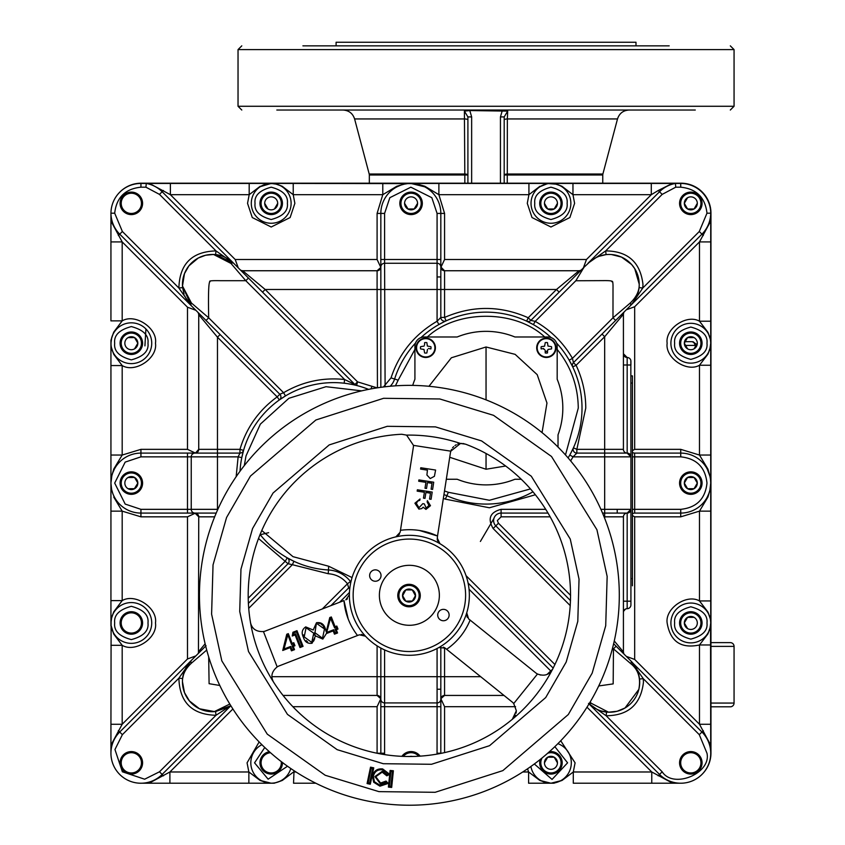 <?xml version="1.0" encoding="UTF-8"?>
<svg xmlns="http://www.w3.org/2000/svg" width="845" height="845" viewBox="0 0 845 845"><rect width="100%" height="100%" fill="white"/><g stroke="black" fill="none" stroke-linecap="round" stroke-linejoin="round"><path stroke-width="1.27" d="M684.513 341.665L691.358 341.665A3.75 3.56 90 0 1 694.917 345.415M710.962 642.633L730.312 642.633A3.75 3.75 0 0 1 734.062 646.383L710.962 646.383M710.962 703.061L734.062 703.061L734.062 646.383M734.062 703.061A3.75 3.75 0 0 1 730.312 706.811L710.962 706.811M329.001 45.852L336.099 45.852L336.099 42.25L635.989 42.25L635.989 45.852L643.098 45.852M302.911 45.852L669.187 45.852M587.993 110.03L643.098 110.03M695.277 110.03L276.822 110.03M329.001 110.03L384.095 110.03M464.834 183.196L464.834 174.989L467.908 174.989A3.75 0.972 180 0 0 464.813 174.028A3.75 0.676 -90 0 1 464.834 174.989L369.328 174.989L369.202 174.028L464.813 174.028L464.401 111.117L469.799 110.558L507.697 111.117L504.19 116.916L504.19 183.196M369.202 174.028L354.594 118.944L464.739 118.944A3.75 0.972 180 0 1 467.908 119.905M467.908 183.196L467.908 116.916L464.401 111.117M467.908 116.916L471.647 116.916L471.647 183.196M469.799 110.558L471.647 116.916M500.441 183.196L500.441 116.916L502.289 110.558M500.441 116.916L504.19 116.916M507.697 111.117L507.349 118.944A3.75 0.972 0 0 0 504.19 119.905M617.505 118.944L507.349 118.944L507.285 174.028A3.75 0.972 0 0 0 504.19 174.989L507.253 174.989A3.75 0.676 90 0 1 507.285 174.028L602.886 174.028L617.505 118.944C619.353 113.357 623.219 110.389 629.092 110.03M451.547 449.455L450.818 451.167L413.48 445.378L406.582 435.122L401.702 434.256L406.582 435.122L413.48 445.378A11.249 11.249 0 0 1 413.342 447.216L400.477 530.29C413.385 528.611 425.732 530.523 437.52 536.026L437.245 539.818M377.24 802.75A209.919 209.919 0 0 1 199.452 595.303A209.919 209.919 0 0 1 441.512 387.844A209.919 209.919 0 0 1 619.301 595.303A209.919 209.919 0 0 1 377.24 802.75M419.416 530.459L437.52 536.026L450.396 452.952A11.249 11.249 0 0 1 450.818 451.167L460.493 443.477L465.415 444.132A161.226 161.226 0 0 1 384.697 754.617A161.226 161.226 0 0 1 401.702 434.256M398.914 595.545A10.119 10.119 0 0 1 409.033 585.427A10.119 10.119 0 0 1 419.152 595.545A10.119 10.119 0 0 1 409.033 605.675A10.119 10.119 0 0 1 398.914 595.545M397.784 595.545A11.249 11.249 0 0 1 409.033 584.307A11.249 11.249 0 0 1 420.282 595.545A11.249 11.249 0 0 1 409.033 606.794A11.249 11.249 0 0 1 397.784 595.545M379.384 595.303A29.987 29.987 0 0 1 409.381 565.316A29.987 29.987 0 0 1 439.368 595.303A29.987 29.987 0 0 1 409.381 625.289A29.987 29.987 0 0 1 379.384 595.303M375.328 569.857A5.693 5.693 0 0 1 381.032 575.551A5.693 5.693 0 0 1 375.328 581.244A5.693 5.693 0 0 1 369.635 575.551A5.693 5.693 0 0 1 375.328 569.857M443.424 609.351A5.693 5.693 0 0 1 449.117 615.044A5.693 5.693 0 0 1 443.424 620.748A5.693 5.693 0 0 1 437.731 615.044A5.693 5.693 0 0 1 443.424 609.351M409.381 539.068A56.235 56.235 0 0 1 465.606 595.303A56.235 56.235 0 0 1 409.381 651.527A56.235 56.235 0 0 1 353.147 595.303A56.235 56.235 0 0 1 409.381 539.068M469.355 595.303A59.974 59.974 0 0 0 439.928 543.684A59.974 59.974 0 0 1 466.736 612.826L466.736 612.826A5.64 5.64 0 0 1 466.736 612.826L468.595 618.867L535.635 672.778A11.249 11.249 0 0 0 537.494 673.993C544.307 676.507 549.366 674.901 552.683 669.166L547.137 674.342M357.53 635.514C349.619 625.173 345.098 613.523 343.968 600.563L265.594 630.951A11.249 11.249 0 0 1 263.45 631.542L277.171 666.906C271.583 671.543 270.453 676.739 273.748 682.464C270.453 676.739 271.583 671.543 277.171 666.906A11.249 11.249 0 0 1 279.146 665.902L359.357 634.796L365.505 636.201A59.974 59.974 0 0 1 395.872 536.86L400.181 532.234L400.477 530.29M470.126 620.103C465.13 632.113 457.303 641.851 446.635 649.309L512.144 701.994A11.249 11.249 0 0 1 513.728 703.547L516.348 710.761L512.271 719.412M540.631 675.07L537.494 673.993L513.728 703.547L516.348 710.761L516.084 713.18M412.381 601.006L405.79 601.175L412.286 601.175A6.496 6.496 0 0 1 402.537 595.545A6.496 6.496 0 0 1 412.286 589.926A6.496 6.496 0 0 1 412.286 601.175L415.529 595.545L412.286 589.926L405.79 589.926L402.537 595.545L405.695 601.006M423.472 498.127L424.391 492.244L417.166 491.125L417.377 489.794L432.196 492.086L431.077 499.31L429.556 499.068L430.464 493.184L425.912 492.477L424.993 498.36L423.472 498.127L424.993 498.36L425.912 492.477L430.464 493.184L429.556 499.068L431.077 499.31L432.196 492.086M433.717 482.21L432.608 489.424L431.087 489.192L431.996 483.298L427.433 482.601L426.524 488.484L425.003 488.252L425.922 482.358L418.697 481.238L418.909 479.918L433.717 482.21M390.876 786.441L389.387 786.294L390.897 771.432L392.386 771.591L390.876 786.441L391.679 787.434L393.369 770.777L392.386 771.591M380.567 783.019L375.782 776.724L382.172 772.15L386.83 775.847L389.693 774.295L382.658 768.918C377.229 768.454 373.839 770.841 372.476 776.08L373.648 782.227L374.419 781.752L380.113 785.29L379.975 786.177L388.299 783.41L386.049 781.076L380.567 783.019L380.419 783.906L385.975 782.29L386.999 783.357L380.113 785.29L381.591 785.406M373.648 782.227L379.975 786.177M374.884 782.428L376.109 783.642M378.423 784.878L379.268 785.121M386.049 781.076L385.975 782.29M385.404 782.745L383.852 783.579M383.207 783.79L382.12 783.98M382.172 772.15L382.31 771.263L383.979 771.728M386.83 775.847L387.179 774.633L382.31 771.263L374.895 776.587L380.419 783.906M382.658 768.918L382.521 769.806L388.478 773.925L387.179 774.633M381.158 769.689L380.398 769.71M374.388 773.344L374.06 773.946M373.374 776.175L373.363 776.217C374.588 771.506 377.641 769.372 382.521 769.806M372.476 776.08L373.363 776.217L374.419 781.752M372.687 768.538L369.603 783.157L368.145 782.85L371.23 768.232L372.687 768.538M371.23 768.232L370.532 767.165L367.079 783.547L368.145 782.85M301.887 645.823L300.503 646.362L295.613 633.761L293.426 634.606L293.722 632.916L296.468 631.849L301.887 645.823L303.059 646.34L299.986 647.534L295.095 634.922L292.254 636.021L292.93 632.261L296.986 630.687L303.059 646.34M296.468 631.849L296.986 630.687M326.392 633.549L330.532 618.234L334.599 627.867L336.289 627.201L336.806 628.543L335.116 629.208L336.373 632.451L334.979 632.989L333.722 629.747L333.205 630.909L326.392 633.549L322.822 639.084L315.481 635.905L312.069 643.246C307.633 643.879 304.728 641.873 303.366 637.225L304.211 636.898L306.048 627.729L313.748 633.201L311.742 642.411L304.211 636.898L303.535 634.901M336.806 628.543L337.979 629.06L336.278 629.715L337.546 632.968L334.472 634.162L333.205 630.909M335.116 629.208L336.278 629.715M336.289 627.201L336.796 626.039L337.979 629.06M334.599 627.867L335.106 626.694L336.796 626.039M330.817 618.128L331.335 616.966L335.106 626.694M330.532 618.234L329.772 617.558L331.335 616.966M316.801 623.557L324.501 629.029L322.505 638.239L314.963 632.725L316.484 622.723C320.942 622.036 323.899 624.032 325.336 628.701L326.244 631.806L329.772 617.558M324.501 629.029L325.336 628.701M323.962 627.75L323.297 626.504M322.484 625.353L321.713 624.561M321.544 624.423L321.005 624.022M319.854 623.473L318.628 623.251M306.048 627.729L305.721 626.895L313.199 630.021L316.484 622.723M303.366 637.225C301.232 632.863 302.014 629.419 305.721 626.895M306.165 640.584L307.591 641.915M311.742 642.411L312.069 643.246M312.27 642.168L312.798 641.841M313.284 641.429L314.055 640.415M314.53 639.232L314.667 638.588M314.393 635.176L314.203 634.5M313.748 633.201L314.351 632.958L315.481 635.905M291.578 644.545L292.095 643.383L293.785 642.718L294.958 645.738L293.268 646.393L294.525 649.647L291.451 650.84L290.194 647.587L282.737 650.481L286.761 634.246L288.314 633.644L287.807 634.806L291.578 644.545L293.268 643.89L293.785 642.718M293.268 643.89L293.796 645.221L292.106 645.886L293.363 649.129L291.451 650.84M293.363 649.129L294.525 649.647M291.969 649.678L290.701 646.425L284.026 649.013L290.701 646.425L290.194 647.587M287.807 634.806L284.026 649.013L282.737 650.481M287.522 634.912L286.761 634.246M263.45 631.542C256.215 631.891 251.873 628.817 250.437 622.353C251.873 628.817 256.215 631.891 263.45 631.542M406.582 435.122A160.201 160.201 0 0 1 460.493 443.477L457.705 444.09M456.258 444.734L454.959 445.537M453.67 446.604L452.508 447.924M349.407 594.658A5.64 5.64 0 0 1 349.397 594.669L345.806 599.844L347.464 598.851M361.206 634.426L364.554 635.387M438.808 647.566A5.64 5.64 0 0 1 438.819 647.555L438.808 647.566A59.974 59.974 0 0 1 365.515 636.211L365.515 636.211A5.64 5.64 0 0 0 365.505 636.201M515.45 715.155L513.686 718.018M446.635 649.309L445.104 648.083L438.819 647.555A59.974 59.974 0 0 0 466.736 612.836M467.338 617.452L466.503 614.072M443.403 647.143L445.104 648.083M367.079 783.547L370.3 784.223L373.754 767.851L370.532 767.165M393.369 770.777L390.094 770.45L388.404 787.096L391.679 787.434M464.116 443.741L462.849 443.509M461.581 443.424L460.557 443.467M427.422 470.147L420.578 469.081L420.789 467.75L435.608 470.052L434.414 476.295L430.221 478.555L426.915 475.017L427.422 470.147L420.578 469.081L420.789 467.75L435.608 470.052L434.414 476.295L430.221 478.555L426.915 475.017L427.422 470.147M432.608 489.424L431.087 489.192L431.996 483.298L427.433 482.601L426.524 488.484L425.003 488.252L425.922 482.358L418.697 481.238L418.909 479.918M424.391 492.244L417.166 491.125L417.377 489.794M418.888 509.091L414.906 503.219L420.039 498.962L419.838 500.293L417.61 501.127L416.416 503.483L418.972 507.739L422.817 503.662L424.327 503.905L426.165 508.077L428.954 505.458L427.158 502.004L427.359 500.673L430.475 505.68L425.954 509.408L423.176 507.201L421.666 508.616L418.888 509.091L414.906 503.219L420.039 498.962L419.838 500.293L417.61 501.127L416.416 503.483L418.972 507.739L422.817 503.662L424.327 503.905L426.165 508.077L428.954 505.458L427.158 502.004L427.359 500.673M439.928 543.684L437.224 537.969M437.245 539.828L438.745 542.754M439.918 543.673A59.974 59.974 0 0 0 395.893 536.86M399.579 534.019L397.076 536.438M415.434 595.714L412.286 589.926L405.79 589.926L402.642 595.714M425.954 509.408L423.176 507.201L421.666 508.616M333.722 629.747L327.047 632.335M555.514 347.813A9.158 9.158 0 0 1 546.356 356.97A9.158 9.158 0 0 1 537.198 347.813A9.158 9.158 0 0 1 546.356 338.644A9.158 9.158 0 0 1 555.514 347.813M556.01 347.813A9.654 9.654 0 0 1 546.356 357.467A9.654 9.654 0 0 1 536.702 347.813A9.654 9.654 0 0 1 546.356 338.148A9.654 9.654 0 0 1 556.01 347.813A9.654 9.654 0 0 0 546.356 338.148A9.654 9.654 0 0 0 536.702 347.813M545.162 350.569L545.236 352.967L545.669 351.235A3.486 3.486 0 0 0 547.042 351.235L547.476 352.967A5.281 5.281 0 0 1 545.236 352.967M547.476 352.967L547.528 350.664L547.042 351.235M541.191 348.922L543.599 348.499L541.191 348.922A5.281 5.281 0 0 1 541.191 346.693L544.602 346.186L545.236 342.647A5.281 5.281 0 0 1 547.476 342.647L547.972 346.059L551.51 346.693A5.281 5.281 0 0 1 551.51 348.922L548.109 349.429L547.528 350.664M543.504 348.985L544.729 349.555M414.916 349.429L398.164 380.166L394.594 379.035A17.998 17.998 0 0 1 390.221 386.249A17.998 17.998 0 0 0 394.594 379.035A95.96 95.96 0 0 1 415.508 343.049M420.979 337.577A95.96 95.96 0 0 1 551.12 337.577M556.58 343.049A95.96 95.96 0 0 1 568.093 457.905A95.96 95.96 0 0 0 582.015 408.114M570.988 452.783L573.428 447.808L576.839 449.35L604.671 449.35L604.671 453.1L576.839 453.1L573.037 456.849L570.639 460.905M559.126 185.203L561.925 186.249L572.963 194.688L572.963 183.439L553.855 183.439L561.914 186.249M570.861 203.349A19.91 19.91 0 0 1 550.94 223.26A19.91 19.91 0 0 1 531.03 203.349A19.91 19.91 0 0 1 550.94 183.439A19.91 19.91 0 0 1 570.861 203.349A19.91 19.91 0 0 0 550.94 183.439A19.91 19.91 0 0 0 531.03 203.349M632.419 452.35A3.75 3.75 0 0 0 634.669 453.1L680.732 453.1A29.987 29.987 0 0 1 710.729 483.087L710.56 479.981M708.955 631.162L707.909 633.94L699.48 644.978C681.038 648.897 670.254 641.566 667.149 622.955C664.92 608.411 686.753 593.539 699.48 600.943L707.909 611.981L709.05 614.97M632.81 663.082L701.941 732.023A29.987 29.987 0 0 1 692.213 780.938A29.987 29.987 0 0 1 659.533 774.442L589.018 703.917M151.73 622.955A20.396 20.396 0 0 1 131.334 643.351A20.396 20.396 0 0 1 110.938 622.955A20.396 20.396 0 0 1 131.334 602.569A20.396 20.396 0 0 1 151.73 622.955A20.396 20.396 0 0 0 131.334 602.569A20.396 20.396 0 0 0 110.938 622.955L111.065 625.215M279.389 185.203L282.177 186.249L293.226 194.688L293.226 183.439L274.118 183.439L282.177 186.249M291.113 203.349A19.91 19.91 0 0 1 271.203 223.26A19.91 19.91 0 0 1 251.292 203.349A19.91 19.91 0 0 1 271.203 183.439A19.91 19.91 0 0 1 291.113 203.349A19.91 19.91 0 0 0 271.203 183.439A19.91 19.91 0 0 0 251.292 203.349M638.102 292.592L639.052 287.617L642.781 288.018L632.176 303.767M639.052 287.617A29.987 29.987 0 0 0 639.221 284.575M589.99 261.454L588.025 263.249C595.25 256.774 603.087 253.87 611.548 254.556L621.487 257.081L631.606 264.485L634.722 268.647A29.987 29.987 0 0 1 639.221 284.469A29.987 29.987 0 0 0 617.441 255.612M708.955 351.425L707.909 354.192L699.48 365.241L710.729 365.241L710.729 346.133L707.909 354.192M709.927 476.21L707.392 469.355L707.909 469.081L699.48 455.043L699.48 365.241C686.753 372.645 664.92 357.773 667.149 343.218C664.92 328.663 686.753 313.801 699.48 321.206L710.729 321.206L710.729 221.041L699.48 241.913L699.48 321.206L707.909 332.243L710.729 340.313L710.729 343.218A19.91 19.91 0 0 1 690.809 363.139A19.91 19.91 0 0 1 670.898 343.218A19.91 19.91 0 0 1 690.809 323.308A19.91 19.91 0 0 1 710.729 343.218L710.603 340.989M560.731 740.759L575.086 762.834L573.29 771.981L573.29 783.22L672.641 783.22L651.77 771.981L573.29 771.981L562.083 780.41L553.929 783.22L550.94 783.22L539.807 780.41L528.6 771.981L528.6 783.22L547.951 783.22L539.807 780.41M296.003 771.981L293.542 771.981L282.346 780.41L274.192 783.22L271.203 783.22L260.07 780.41L248.863 771.981L248.863 783.22L268.214 783.22L260.07 780.41M290.786 768.517A20.396 20.396 0 0 1 250.817 762.834A20.396 20.396 0 0 1 261.897 744.688A20.396 20.396 0 0 0 250.817 762.834M571.336 762.834A20.396 20.396 0 0 0 557.901 743.663A20.396 20.396 0 0 1 552.778 783.135A20.396 20.396 0 0 1 530.882 766.489M151.73 343.218A20.396 20.396 0 0 1 131.334 363.614A20.396 20.396 0 0 1 110.938 343.218A20.396 20.396 0 0 1 131.334 322.832A20.396 20.396 0 0 1 151.73 343.218A20.396 20.396 0 0 0 131.334 322.832A20.396 20.396 0 0 0 110.938 343.218L111.065 345.478M601.334 711.004L606.552 712.029L606.15 715.757L588.511 703.41C594.975 709.166 601.64 712.081 608.485 712.177A29.987 29.987 0 0 0 639.538 679.042L639.528 679.01M606.552 712.029A29.987 29.987 0 0 0 608.368 712.166M709.969 628.384L710.729 622.955A19.91 19.91 0 0 1 690.809 642.876A19.91 19.91 0 0 1 670.898 622.955A19.91 19.91 0 0 1 690.809 603.045A19.91 19.91 0 0 1 710.729 622.955L710.603 620.737M505.69 466.007L486.044 469.239L449.72 457.282M428.954 386.292L451.378 357.773L486.044 346.989L515.133 354.351L537.198 374.662L546.968 403.044L542.046 432.619M434.9 347.813A9.158 9.158 0 0 1 425.743 356.97A9.158 9.158 0 0 1 416.574 347.813A9.158 9.158 0 0 1 425.743 338.644A9.158 9.158 0 0 1 434.9 347.813M435.397 347.813A9.654 9.654 0 0 1 425.743 357.467A9.654 9.654 0 0 1 416.078 347.813A9.654 9.654 0 0 1 425.743 338.148A9.654 9.654 0 0 1 435.397 347.813A9.654 9.654 0 0 0 425.743 338.148A9.654 9.654 0 0 0 416.078 347.813M558.027 447.068L558.027 434.826A76.768 76.768 0 0 0 557.182 379.236L557.182 346.344A9.358 9.358 0 0 0 547.824 336.986L514.922 336.986A76.768 76.768 0 0 0 457.166 336.986L424.274 336.986A9.358 9.358 0 0 0 414.916 346.344L414.916 379.236A76.768 76.768 0 0 0 412.709 385.404M248.187 598.271L285.367 561.08L287.226 557.827L293.944 561.302L292.359 564.692L288.018 563.731L248.356 603.393M111.804 475.967L110.938 483.087L111.561 489.16M111.73 489.92L112.459 492.508M112.776 493.406L110.938 487.343L110.938 478.84L113.758 469.081L122.187 455.043L110.938 455.043L110.938 619.966L113.758 611.822L122.187 600.615L110.938 600.615M559.073 185.171L557.204 184.453M556.369 184.189L548.511 183.587M548.236 183.618L546.219 184.009M545.616 184.168L540.187 186.597L548.035 183.439L268.118 183.439M183.27 688.696A29.987 29.987 0 0 1 182.446 681.725A29.987 29.987 0 0 0 214.714 711.627A29.987 29.987 0 0 1 199.504 708.786L189.407 700.928L184.485 692.594L182.446 681.651C182.362 674.954 185.351 668.796 191.414 663.177L206.719 650.058M230.78 705.628L215.993 715.282L215.602 711.553L229.016 706.716M229.946 706.071L214.714 711.627L199.504 708.786M113.758 611.822L112.723 614.632M112.681 614.716L111.962 616.575M111.741 617.294L110.938 622.955L110.938 619.966M120.085 483.087A11.249 11.249 0 0 1 131.334 471.848A11.249 11.249 0 0 1 142.583 483.087A11.249 11.249 0 0 1 131.334 494.336A11.249 11.249 0 0 1 120.085 483.087M121.215 483.087A10.119 10.119 0 0 1 131.334 472.968A10.119 10.119 0 0 1 141.453 483.087A10.119 10.119 0 0 1 131.334 493.216A10.119 10.119 0 0 1 121.215 483.087M112.723 334.895L113.758 332.085L122.187 320.878L122.187 241.913L110.938 221.041L110.938 213.426A29.987 29.987 0 0 1 110.948 213.193A29.987 29.987 0 0 0 119.726 234.149L191.234 305.658L182.488 286.032A29.987 29.987 0 0 1 182.446 284.448A29.987 29.987 0 0 0 182.615 287.617L184.062 294.166M184.717 295.887L186.481 299.468M279.336 185.171L277.466 184.453M276.621 184.189L271.203 183.439L260.45 186.597L268.287 183.439L274.118 183.439M120.085 203.349A11.249 11.249 0 0 1 131.334 192.111A11.249 11.249 0 0 1 142.583 203.349A11.249 11.249 0 0 1 131.334 214.598A11.249 11.249 0 0 1 120.085 203.349M121.215 203.349A10.119 10.119 0 0 1 131.334 193.23A10.119 10.119 0 0 1 141.453 203.349A10.119 10.119 0 0 1 131.334 213.468A10.119 10.119 0 0 1 121.215 203.349M710.539 340.503L710.149 338.465M709.98 337.842L709.304 335.835M709.008 335.138L707.909 332.243M120.085 762.834A11.249 11.249 0 0 1 131.334 751.585A11.249 11.249 0 0 1 142.583 762.834A11.249 11.249 0 0 1 131.334 774.073A11.249 11.249 0 0 1 120.085 762.834M121.215 762.834A10.119 10.119 0 0 1 131.334 752.705A10.119 10.119 0 0 1 141.453 762.834A10.119 10.119 0 0 1 131.334 772.953A10.119 10.119 0 0 1 121.215 762.834M112.681 334.979L111.962 336.838M111.741 337.556L110.938 343.218L110.938 340.229L113.758 332.085M710.539 620.241L710.149 618.202M709.99 617.6L709.304 615.572M679.57 622.955A11.249 11.249 0 0 1 690.809 611.717A11.249 11.249 0 0 1 702.058 622.955A11.249 11.249 0 0 1 690.809 634.204A11.249 11.249 0 0 1 679.57 622.955M680.69 622.955A10.119 10.119 0 0 1 690.809 612.836A10.119 10.119 0 0 1 700.938 622.955A10.119 10.119 0 0 1 690.809 633.085A10.119 10.119 0 0 1 680.69 622.955M399.833 203.349A11.249 11.249 0 0 1 411.071 192.111A11.249 11.249 0 0 1 422.32 203.349A11.249 11.249 0 0 1 411.071 214.598A11.249 11.249 0 0 1 399.833 203.349M400.952 203.349A10.119 10.119 0 0 1 411.071 193.23A10.119 10.119 0 0 1 421.19 203.349A10.119 10.119 0 0 1 411.071 213.468A10.119 10.119 0 0 1 400.952 203.349M424.549 345.045L424.623 342.647A5.281 5.281 0 0 1 426.852 342.647L427.359 346.059L430.897 346.693A5.281 5.281 0 0 1 430.897 348.922L428.499 348.499L430.897 348.922M424.116 346.059L420.578 346.693A5.281 5.281 0 0 0 420.578 348.922L423.989 349.429L424.623 352.967A5.281 5.281 0 0 0 426.852 352.967L427.486 349.429M521.291 479.252L514.922 479.252A76.768 76.768 0 0 1 457.166 479.252L446.318 479.252M383.429 386.989L391.024 377.895C399.241 353.221 414.599 334.345 437.076 321.258L438.914 324.522L444.322 321.702M385.109 386.788L384.591 263.249L437.076 263.249A3.75 3.75 0 0 1 440.826 266.999L444.576 270.749A3.75 3.75 0 0 1 440.826 266.999L440.826 317.435A3.75 3.75 0 0 0 446.128 320.846L444.576 317.435C472.503 305.351 500.377 305.457 528.209 317.762L556.485 289.486L578.973 270.749L444.576 270.749L444.576 289.486L556.485 289.486L559.136 292.138L530.861 320.413L528.209 317.762L526.625 321.153A3.75 3.75 0 0 0 530.861 320.413L535.212 321.364L533.364 324.628L526.625 321.153M570.386 453.902L569.773 455.022L573.037 456.849L630.919 456.849L630.919 509.334L604.671 509.334L604.671 453.1L627.17 453.1A3.75 3.75 0 0 1 630.919 456.849L627.17 453.1A3.75 3.75 0 0 1 630.919 456.849L630.835 360.445M573.428 447.808A3.75 3.75 0 0 0 576.839 453.1L576.839 449.35L585.765 408.114C585.722 393.136 582.501 378.866 576.1 365.293L572.709 366.91L569.203 360.213L572.445 358.343L573.449 362.653L602.031 334.071L604.671 336.722L604.671 449.35L623.42 449.35L623.42 314.224L604.671 336.722L576.1 365.293L573.449 362.653A3.75 3.75 0 0 0 572.709 366.91M444.502 490.977L448.378 492.297L446.857 495.719A95.96 95.96 0 0 0 533.005 491.811A95.96 95.96 0 0 1 446.857 495.719A17.998 17.998 0 0 0 443.931 494.695A17.998 17.998 0 0 1 446.857 495.719L445.326 499.131L443.35 498.423M535.403 494.758L489.403 507.782L445.326 499.131M570.512 600.594L495.793 525.875A7.499 7.499 0 0 1 501.096 513.084L548.056 513.084M344.168 383.218L344.591 379.489L354.9 384.507L262.531 292.138L265.182 289.486L357.551 381.855L354.9 384.507A3.75 3.75 0 0 0 356.632 385.489L356.337 385.415M377.44 387.823L377.092 289.486L380.841 289.486L380.841 266.999A3.75 3.75 0 0 1 384.591 263.249A3.75 3.75 0 0 0 380.841 266.999A3.75 3.75 0 0 1 377.092 270.749L242.695 270.749L265.182 289.486L377.092 289.486L377.092 270.749L380.82 267.453L380.841 213.426A29.987 29.987 0 0 1 410.839 183.439A29.987 29.987 0 0 1 440.826 213.426L440.826 266.999A3.75 3.75 0 0 0 437.076 263.249L437.076 289.486L380.841 289.486L380.841 387.327M241.29 270.474L242.695 270.749A3.75 3.75 0 0 1 240.043 269.65A3.75 3.75 0 0 0 242.695 270.749M414.124 208.979L417.567 203.349A6.496 6.496 0 0 0 411.071 196.864A6.496 6.496 0 0 0 404.586 203.349L407.829 208.979A6.496 6.496 0 0 1 404.586 203.349L408.019 208.979M414.325 208.979L417.567 203.349A6.496 6.496 0 0 1 414.325 208.979L407.829 208.979A6.496 6.496 0 0 0 414.325 208.979M617.199 255.539A29.987 29.987 0 0 0 606.066 254.63L605.675 250.902C627.983 251.102 640.415 262.288 642.971 284.448L642.781 288.018L699.29 231.498L706.98 213.193L710.729 213.193A29.987 29.987 0 0 1 701.941 234.149L615.635 320.456L612.984 317.815L613.005 289.212C613.132 282.8 612.731 280.297 611.801 281.712C612.731 280.899 609.889 280.54 603.256 280.625L575.825 280.751L584.032 267.242L559.136 292.138M628.427 357.71L627.17 357.498A3.75 3.75 0 0 1 623.42 353.749L627.17 357.498A3.75 3.75 0 0 1 630.919 361.248L630.919 364.998L627.17 364.998L627.17 453.1A3.75 3.75 0 0 1 623.42 449.35A3.75 3.75 0 0 0 627.17 453.1M623.694 312.83L623.42 314.224A3.75 3.75 0 0 1 624.518 311.583A3.75 3.75 0 0 0 623.42 314.224M708.997 631.088L709.705 629.25M707.909 611.981L710.729 620.05L710.729 625.87L707.909 633.94M693.861 617.336L687.566 617.336L684.323 622.955A6.496 6.496 0 0 1 694.062 617.336A6.496 6.496 0 0 1 696.438 626.208A6.496 6.496 0 0 1 684.323 622.955L687.471 628.416M708.849 493.533L707.392 496.828L707.909 497.103L699.48 511.14L710.729 511.14L710.729 340.134M708.881 493.459L709.642 491.072M709.916 490.015L710.729 483.087L710.729 365.241M710.729 620.05L710.729 483.087A29.987 29.987 0 0 1 680.732 513.084L634.574 513.084M710.729 487.343L707.909 497.103M710.529 479.664L710.117 477.055M707.909 469.081L710.729 478.84M598.714 685.96L613.174 683.89L613.459 648.854L630.75 663.652A3.75 1.986 135 0 0 630.919 661.001C638.345 668.363 640.985 677.827 638.831 689.383L625.004 708.004L617.114 711.268A29.987 29.987 0 0 1 608.485 712.177L591.162 703.23L590.137 702.037M630.75 663.652C638.281 669.62 640.975 678.186 638.831 689.383L625.004 708.004L617.114 711.268L608.727 712.177M612.583 647.978L613.459 648.854L616.111 646.203L630.919 661.001L643.256 678.651L639.538 679.042M195.86 310.295L187.484 307.21L187.484 449.35L140.935 449.35L122.187 455.043L122.187 365.558L113.758 354.361L110.938 346.207L111.117 340.577M111.128 345.975L111.519 348.055M111.677 348.658L112.374 350.717M112.67 351.425L113.758 354.361M283.022 695.435L377.092 695.435L380.82 698.73L380.841 753.233A29.987 29.987 0 0 0 380.852 753.983M380.82 698.73L377.092 706.684L377.092 753.233L384.591 753.233L384.591 706.684L380.841 706.684M444.576 752.631L444.576 706.684L440.847 698.73L440.826 753.233A29.987 29.987 0 0 1 440.826 753.423M553.591 783.051L550.94 783.22L562.083 780.41M548.299 783.051L550.94 783.22L547.951 783.22M553.929 783.22L528.6 783.22M294.028 770.693L293.542 783.22L315.819 783.22M274.192 783.22L169.898 783.22L169.898 771.981L149.026 783.22L169.898 783.22M273.928 783.04L275.998 782.65M276.611 782.491L278.681 781.805M279.304 781.551L282.346 780.41M230.843 705.733L162.134 774.442A29.987 29.987 0 0 1 110.938 753.233L110.938 745.142L110.938 753.233A29.987 29.987 0 0 0 162.134 774.442L159.483 771.791L215.993 715.282C191.931 714.606 179.562 702.237 178.887 678.165L182.615 678.567A29.987 29.987 0 0 0 182.446 681.45M182.446 681.524A29.987 29.987 0 0 0 182.446 681.725A29.987 29.987 0 0 1 182.446 681.651L182.446 681.514C182.446 673.835 185.372 666.832 191.234 660.526L186.65 666.409M186.555 666.578L186.196 667.201M185.858 667.835L184.495 670.824M184.168 671.733L182.615 678.567M159.483 771.791L144.643 779.206L122.377 771.791L114.952 749.526L122.377 734.675L178.887 678.165L191.234 660.526A3.75 1.975 45 0 0 191.414 663.177M110.938 745.142L122.187 724.26L110.938 724.26L110.938 745.142M140.935 783.22L149.026 783.22M122.377 734.675L119.726 732.023A29.987 29.987 0 0 0 110.938 753.233A29.987 29.987 0 0 1 119.726 732.023L206.043 645.717M384.591 649.921L384.591 676.697L437.076 676.697L437.076 702.934L384.591 702.934L384.591 676.697L380.841 676.697L380.841 699.185A3.75 3.75 0 0 0 377.092 695.435L377.092 676.697L380.841 676.697L380.841 648.052M384.591 702.934A3.75 3.75 0 0 1 380.841 699.185A3.75 3.75 0 0 0 384.591 702.934L384.591 706.684L437.076 706.684L437.055 754.131M440.826 646.89L440.826 699.185A3.75 3.75 0 0 1 437.076 702.934L437.076 706.684L440.826 706.684M440.847 698.73L444.576 695.435L503.99 695.435M672.641 783.22L680.732 783.22L672.641 783.22M586.99 707.202L651.77 771.981L651.77 783.22M271.203 783.22L268.214 783.22M111.181 628.659L111.181 626.082M111.181 490.544L111.181 486.878M268.087 782.988L265.51 782.988M260.292 534.748L268.625 532.667M440.826 689.235L437.076 689.235M617.22 509.334L617.22 513.084M145.921 328.969L144.917 345.88M437.076 276.949L440.826 276.949M119.842 192.1L119.842 192.1A29.987 29.987 0 0 1 141.168 183.196L680.975 183.196A29.987 29.987 0 0 1 710.962 213.193L710.962 752.99A29.987 29.987 0 0 1 702.058 774.316M216.225 513.084L194.984 513.084L198.733 516.834A3.75 3.75 0 0 0 194.984 513.084L140.935 513.084L140.935 516.834L187.484 516.834L187.484 658.973L122.187 724.26L122.187 645.305L113.758 634.099L110.938 625.955L110.938 511.14L122.187 511.14L113.758 497.103M187.484 307.21L122.187 241.913L110.938 241.913L110.938 320.878L122.187 320.878C135.147 313.051 157.804 328.261 155.48 343.218C157.804 358.185 135.147 373.384 122.187 365.558L110.938 365.558L110.938 340.229M710.729 241.913L699.48 241.913L634.669 306.735L626.282 309.809M708.997 351.351L709.705 349.513M709.927 348.805L710.729 343.218L710.729 346.133M710.729 340.313L710.729 321.206M583.388 267.886L586.472 259.5L444.576 259.5L444.576 213.426L438.882 194.688L438.882 183.439L410.839 183.439L424.57 186.766L424.845 186.249L438.882 194.688L528.928 194.688L527.28 203.349L532.012 217.545L550.94 227.009L569.868 217.545L574.6 203.349L572.963 194.688L651.284 194.688L658.276 190.495L662.184 194.392L605.675 250.902L588.025 263.249L659.533 191.741A29.987 29.987 0 0 1 675.398 183.439L675.746 187.189L680.732 187.189L680.732 183.439A29.987 29.987 0 0 1 710.729 213.193L710.729 213.426A29.987 29.987 0 0 0 710.729 213.193A29.987 29.987 0 0 1 701.941 234.149L703.315 235.523M710.729 221.041L710.729 213.426M605.738 254.672L598.535 256.436M591.711 260.112L590.19 261.285M633.782 301.676L634.944 299.901M635.947 298.074L637.341 294.916M639.221 284.512L639.221 284.459C639.338 291.884 636.412 298.95 630.433 305.658A3.75 1.975 -135 0 0 630.264 303.017L612.984 317.815L572.445 358.343C563.33 342.7 550.919 330.374 535.212 321.364L575.825 280.751M581.624 269.65A3.75 3.75 0 0 1 578.973 270.749L580.378 270.474M591.574 260.218L584.032 267.242M680.732 183.439L547.856 183.439M658.276 190.495L672.261 183.439L572.963 183.439M710.729 753.233L710.55 625.564M230.991 263.429L245.789 280.698L220.365 280.698C212 280.519 208.546 280.836 209.993 281.66C208.62 281.691 208.187 293.743 208.683 317.815L206.032 320.466L191.234 305.658L178.887 288.018C179.562 263.946 191.931 251.578 215.993 250.902L215.602 254.63A29.987 29.987 0 0 0 182.446 284.448A29.987 29.987 0 0 1 184.463 273.653L188.91 265.848L198.29 258.01L205.62 255.243A29.987 29.987 0 0 1 213.574 254.482L230.991 263.429A3.75 1.975 -45 0 1 233.642 263.249L215.602 254.63M206.032 320.466L279.822 394.245L283.582 392.714L208.683 317.815L191.414 303.006L182.488 286.032A29.987 29.987 0 0 0 182.615 287.617L178.887 288.018L122.377 231.498L114.688 213.193C116.473 197.487 125.218 188.815 140.935 187.189L145.931 187.189L146.28 183.439L140.935 183.439A29.987 29.987 0 0 0 110.948 213.193L114.688 213.193M110.938 213.426L110.948 213.193A29.987 29.987 0 0 1 140.935 183.439L140.935 187.189M170.384 183.439L170.384 194.688L249.19 194.688L249.19 183.439L149.407 183.439L170.384 194.688L235.195 259.5L238.279 267.886M400.657 185.224L397.097 186.766L396.823 186.249L382.785 194.688L293.226 194.688L294.863 203.349L290.131 217.545L271.203 227.009L252.275 217.545L247.543 203.349L249.19 194.688L260.228 186.249M268.287 183.439L249.19 183.439M149.407 183.439L146.28 183.439A29.987 29.987 0 0 1 162.134 191.741L248.441 278.047L245.789 280.698L344.591 379.489C322.811 377.24 302.478 381.644 283.582 392.714L285.504 395.925L279.346 399.96A3.75 3.75 0 0 0 279.822 394.245L277.171 396.896L217.471 337.197L198.733 314.71L198.459 313.305M145.931 187.189L159.483 194.392L215.993 250.902L233.642 263.249C227.21 257.493 220.513 254.567 213.574 254.482L213.627 254.482M279.346 399.96L277.171 396.896C258.855 410.195 246.455 427.676 239.969 449.35L217.471 449.35L217.471 509.334L191.234 509.334A3.75 3.75 0 0 0 194.984 513.084A3.75 3.75 0 0 1 191.234 509.334L191.234 456.849L238.121 456.849L239.969 453.1A3.75 3.75 0 0 0 243.571 450.396L239.969 449.35L239.969 453.1L194.984 453.1A3.75 3.75 0 0 0 198.733 449.35L217.471 449.35L217.471 337.197L220.122 334.546L197.635 312.058A3.75 3.75 0 0 1 198.733 314.71L198.733 449.35L195.438 453.078L140.935 453.1A29.987 29.987 0 0 0 110.938 483.087L111.139 479.717M134.387 488.716L137.83 483.087L134.577 477.467L128.091 477.467A6.496 6.496 0 0 1 134.577 477.467L128.091 477.467A6.496 6.496 0 0 0 128.091 488.716L128.282 488.716M137.83 483.087L134.577 477.467A6.496 6.496 0 0 1 134.577 488.716L137.83 483.087M134.577 488.716L128.091 488.716A6.496 6.496 0 0 0 134.577 488.716M187.484 449.35L195.438 453.078M112.829 472.63L114.276 469.355L113.758 469.081M110.938 221.041L110.938 241.913M110.938 346.207L110.938 455.043M112.786 472.725L112.036 475.07M111.128 625.722L113.758 634.099M111.117 620.314L110.938 724.26M187.484 658.973L195.86 655.889M205.684 646.066L197.635 654.125A3.75 3.75 0 0 0 198.733 651.474L205.134 643.795M214.672 516.834L198.733 516.834L198.459 652.868M258.496 538.487L288.018 563.731A3.75 3.75 0 0 0 287.226 557.827M208.683 656.882L209.095 683.689L219.806 685.475M229.819 704.054L214.271 711.638M330.976 605.601L348.668 587.909L347.496 583.779L350.453 581.476L350.886 582.047A29.987 29.987 0 0 0 328.462 569.974A93.742 93.742 0 0 1 260.07 534.473A93.742 93.742 0 0 0 328.462 569.974L328.251 573.723L292.359 564.692L248.683 608.368M349.967 587.064A3.75 3.75 0 0 0 348.668 587.909L349.735 588.976M440.826 699.185A3.75 3.75 0 0 1 444.576 695.435A3.75 3.75 0 0 0 440.826 699.185M639.517 678.873L639.169 676.56M639.052 676L638.894 675.313M638.45 673.645L637.795 671.701M636.591 668.913L635.493 666.885M635.398 666.737L634.775 665.733M634.014 664.645L632.842 663.114M626.282 656.364L634.669 659.449L699.48 724.26L710.729 745.142M710.729 724.26L699.48 724.26L699.48 644.978L710.729 644.978L710.729 625.87M632.419 515.545L634.669 516.834L680.732 516.834L699.48 511.14L699.48 600.943L710.729 600.943M710.729 455.043L699.48 455.043L680.732 449.35L680.732 456.849L634.669 456.849L634.574 453.1M680.732 449.35L634.669 449.35L632.419 450.638M602.031 334.071L624.518 311.583M634.722 268.647L639.211 284.131C639.433 290.796 636.454 297.091 630.264 303.017M444.576 259.5L440.847 267.453M415.085 183.439L424.845 186.249M539.966 186.249L528.928 194.688L528.928 183.439M548.035 183.439L553.855 183.439M586.472 259.5L651.284 194.688L651.284 183.439M407.459 183.629L293.226 183.439M414.208 183.629L407.723 183.597M407.417 183.64L404.808 184.052M404.037 184.221L401.438 184.949M396.823 186.249L406.582 183.439M384.591 213.426L384.591 259.5L437.076 259.5L437.076 213.426L431.827 197.688L410.839 187.189L389.841 197.688L384.591 213.426L377.092 213.426L377.092 259.5L380.82 267.453M377.092 213.426L382.785 194.688L382.785 183.439M262.531 292.138L240.043 269.65M182.446 284.448A29.987 29.987 0 0 0 182.488 286.032L184.463 273.653M205.62 255.243L213.352 254.482M191.234 305.658A3.75 1.975 -45 0 1 191.414 303.006M191.234 509.334L187.484 509.334L187.484 456.849L191.234 456.849A3.75 3.75 0 0 1 194.984 453.1A3.75 3.75 0 0 0 198.733 449.35M140.935 513.084A29.987 29.987 0 0 1 110.938 483.087A29.987 29.987 0 0 0 140.935 513.084L140.935 509.334L125.187 504.085L114.688 483.087L125.187 462.099L140.935 456.849L140.935 449.35M187.484 516.834L195.438 513.105M140.935 516.834L122.187 511.14L122.187 600.615C135.147 592.799 157.804 607.999 155.48 622.955C157.804 637.922 135.147 653.122 122.187 645.305L110.938 645.305M236.146 476.728L238.121 456.849L241.797 457.599L243.571 450.396M468.077 582.987L553.211 668.12M589.134 703.727A3.75 1.975 -45 0 0 591.162 703.23M616.111 646.203L613.639 643.721M501.096 509.334L501.096 516.834L497.346 520.573L498.444 523.224L493.142 528.526C487.396 518.65 490.047 512.25 501.096 509.334L545.764 509.334M623.473 611.791L623.42 612.435A3.75 3.75 0 0 1 627.17 608.685L628.416 608.474M623.642 611.167L625.48 609.087M626.261 608.801L627.17 608.685A3.75 3.75 0 0 0 630.919 604.935L630.919 601.186L630.919 604.935A3.75 3.75 0 0 1 627.17 608.685L627.17 601.186L623.42 601.186M614.273 640.975L623.42 651.949L623.42 516.834A3.75 3.75 0 0 1 627.17 513.084L627.17 601.186L630.919 601.186L630.919 509.334L627.17 513.084L604.671 513.084L604.671 509.334L600.89 509.334M602.527 513.084L604.671 513.084L604.671 516.834L604.08 516.834M624.518 654.6A3.75 3.75 0 0 1 623.42 651.949L623.694 653.354M634.669 513.084A3.75 3.75 0 0 0 632.419 513.834A3.75 3.75 0 0 1 634.669 513.084L634.669 509.334L632.419 509.334M630.919 383.07L632.419 383.07L632.419 375.877L630.919 375.877M632.419 383.07L632.419 585.796L632.419 578.603L630.919 578.603L630.919 509.334A3.75 3.75 0 0 1 627.17 513.084A3.75 3.75 0 0 0 623.42 516.834L604.671 516.834L604.671 518.312M446.128 320.846L444.512 321.607M437.076 321.258L440.826 317.435L444.576 317.435L444.576 289.486L437.076 289.486L437.076 321.258M356.632 385.489L357.551 381.855L377.092 387.876M355.08 385.109L354.393 384.95M351.657 384.38L348.003 383.736M240.033 471.235A93.742 93.742 0 0 1 368.578 389.376A93.742 93.742 0 0 0 240.033 471.235M448.378 492.297L489.403 500.272L530.512 488.906M694.062 208.979L697.305 203.349A6.496 6.496 0 0 1 690.809 209.845A6.496 6.496 0 0 1 684.323 203.349L687.566 208.979L694.062 208.979L697.305 203.349A6.496 6.496 0 0 0 690.809 196.864A6.496 6.496 0 0 0 684.323 203.349L687.566 208.979L694.062 208.979M687.566 197.73L684.323 203.349L687.566 197.73M679.57 483.087A11.249 11.249 0 0 1 690.809 471.848A11.249 11.249 0 0 1 702.058 483.087A11.249 11.249 0 0 1 690.809 494.336A11.249 11.249 0 0 1 679.57 483.087M680.69 483.087A10.119 10.119 0 0 1 690.809 472.968A10.119 10.119 0 0 1 700.938 483.087A10.119 10.119 0 0 1 690.809 493.216A10.119 10.119 0 0 1 680.69 483.087M697.305 483.087A6.496 6.496 0 0 1 690.809 489.582A6.496 6.496 0 0 1 684.323 483.087A6.496 6.496 0 0 1 690.809 476.601A6.496 6.496 0 0 1 697.305 483.087L694.062 477.467L687.566 477.467L684.323 483.087L687.566 488.716L694.062 488.716L697.305 483.087M679.57 762.834A11.249 11.249 0 0 1 690.809 751.585A11.249 11.249 0 0 1 702.058 762.834A11.249 11.249 0 0 1 690.809 774.073A11.249 11.249 0 0 1 679.57 762.834M680.69 762.834A10.119 10.119 0 0 1 690.809 752.705A10.119 10.119 0 0 1 700.938 762.834A10.119 10.119 0 0 1 690.809 772.953A10.119 10.119 0 0 1 680.69 762.834M679.57 203.349A11.249 11.249 0 0 1 690.809 192.111A11.249 11.249 0 0 1 702.058 203.349A11.249 11.249 0 0 1 690.809 214.598A11.249 11.249 0 0 1 679.57 203.349M680.69 203.349A10.119 10.119 0 0 1 690.809 193.23A10.119 10.119 0 0 1 700.938 203.349A10.119 10.119 0 0 1 690.809 213.468A10.119 10.119 0 0 1 680.69 203.349M401.882 756.349A11.249 11.249 0 0 1 420.134 756.159M403.255 756.402A10.119 10.119 0 0 1 418.761 756.243M409.54 756.518A6.496 6.496 0 0 1 412.487 756.486M120.085 622.955A11.249 11.249 0 0 1 131.334 611.717A11.249 11.249 0 0 1 142.583 622.955A11.249 11.249 0 0 1 131.334 634.204A11.249 11.249 0 0 1 120.085 622.955M121.215 622.955A10.119 10.119 0 0 1 131.334 612.836A10.119 10.119 0 0 1 141.453 622.955A10.119 10.119 0 0 1 131.334 633.085A10.119 10.119 0 0 1 121.215 622.955M120.085 343.218A11.249 11.249 0 0 1 131.334 331.979A11.249 11.249 0 0 1 142.583 343.218A11.249 11.249 0 0 1 131.334 354.467A11.249 11.249 0 0 1 120.085 343.218M121.215 343.218A10.119 10.119 0 0 1 131.334 333.099A10.119 10.119 0 0 1 141.453 343.218A10.119 10.119 0 0 1 131.334 353.347A10.119 10.119 0 0 1 121.215 343.218M134.577 337.599L128.091 337.599A6.496 6.496 0 0 1 134.577 337.599L128.091 337.599A6.496 6.496 0 0 0 125.715 346.471A6.496 6.496 0 0 0 134.577 348.848L137.83 343.218L134.577 337.599A6.496 6.496 0 0 1 137.83 343.218L134.577 337.599M137.735 343.387L137.83 343.218A6.496 6.496 0 0 1 134.577 348.848L134.682 348.679M549.419 751.691A11.249 11.249 0 0 1 562.189 762.834A11.249 11.249 0 0 1 550.94 774.073A11.249 11.249 0 0 1 540.208 759.465M547.634 753.265A10.119 10.119 0 0 1 561.069 762.834A10.119 10.119 0 0 1 550.94 772.953A10.119 10.119 0 0 1 542.067 757.976M544.55 762.665L544.455 762.834A6.496 6.496 0 0 0 550.94 769.32A6.496 6.496 0 0 0 557.436 762.834L554.193 757.204A6.496 6.496 0 0 1 557.436 762.834L554.193 757.204L547.697 757.204L544.455 762.834A6.496 6.496 0 0 1 547.697 757.204L547.602 757.373M547.887 757.204L547.697 757.204A6.496 6.496 0 0 1 554.193 757.204L553.993 757.204M282.441 762.507A11.249 11.249 0 0 1 271.203 774.073A11.249 11.249 0 0 1 259.954 762.834A11.249 11.249 0 0 1 269.386 751.733M281.248 761.588A10.119 10.119 0 0 1 271.203 772.953A10.119 10.119 0 0 1 261.084 762.834A10.119 10.119 0 0 1 270.516 752.737M539.701 203.349A11.249 11.249 0 0 1 550.94 192.111A11.249 11.249 0 0 1 562.189 203.349A11.249 11.249 0 0 1 550.94 214.598A11.249 11.249 0 0 1 539.701 203.349M540.821 203.349A10.119 10.119 0 0 1 550.94 193.23A10.119 10.119 0 0 1 561.069 203.349A10.119 10.119 0 0 1 550.94 213.468A10.119 10.119 0 0 1 540.821 203.349M557.436 203.349A6.496 6.496 0 0 1 550.94 209.845A6.496 6.496 0 0 1 544.455 203.349A6.496 6.496 0 0 1 550.94 196.864A6.496 6.496 0 0 1 557.436 203.349L554.193 208.979L557.436 203.349M259.954 203.349A11.249 11.249 0 0 1 271.203 192.111A11.249 11.249 0 0 1 282.452 203.349A11.249 11.249 0 0 1 271.203 214.598A11.249 11.249 0 0 1 259.954 203.349M261.084 203.349A10.119 10.119 0 0 1 271.203 193.23A10.119 10.119 0 0 1 281.322 203.349A10.119 10.119 0 0 1 271.203 213.468A10.119 10.119 0 0 1 261.084 203.349M277.604 203.518L277.699 203.349A6.496 6.496 0 0 1 274.456 208.979L277.699 203.349A6.496 6.496 0 0 0 271.203 196.864A6.496 6.496 0 0 0 264.707 203.349L267.96 208.979A6.496 6.496 0 0 1 264.707 203.349L264.812 203.518M267.865 208.81L267.96 208.979A6.496 6.496 0 0 0 274.456 208.979L274.551 208.81M679.57 343.218A11.249 11.249 0 0 1 690.809 331.979A11.249 11.249 0 0 1 702.058 343.218A11.249 11.249 0 0 1 690.809 354.467A11.249 11.249 0 0 1 679.57 343.218M680.69 343.218A10.119 10.119 0 0 1 690.809 333.099A10.119 10.119 0 0 1 700.938 343.218A10.119 10.119 0 0 1 690.809 353.347A10.119 10.119 0 0 1 680.69 343.218M697.305 343.218A6.496 6.496 0 0 1 694.062 348.848L697.305 343.218A6.496 6.496 0 0 0 694.062 337.599L687.566 337.599A6.496 6.496 0 0 1 694.062 337.599L687.566 337.599L684.323 343.218L687.566 348.848A6.496 6.496 0 0 1 684.323 343.218L684.418 343.387M687.566 337.599L684.323 343.218A6.496 6.496 0 0 1 687.566 337.599M687.471 348.679L687.566 348.848A6.496 6.496 0 0 0 694.062 348.848M694.062 488.716L687.566 488.716L684.323 483.087L687.566 477.467M554.193 208.979L547.697 208.979L554.193 208.979M544.455 203.349L547.697 208.979L544.455 203.349M696.037 345.415L685.58 345.415M238.036 49.601L238.036 106.28L734.062 106.28L734.062 49.601L238.036 49.601L241.786 45.852M602.76 183.196L602.76 174.989L507.253 174.989L507.253 183.196M378.961 791.638L325.209 775.266L267.242 734.125L221.823 660.864L211.599 614.157L213.035 564.893L226.566 517.499L250.447 476.073L315.903 419.986L383.598 398.301L439.791 398.967L493.543 415.328L551.51 456.48L596.929 529.741L607.154 576.448L605.717 625.712L592.187 673.106L568.305 714.532L502.849 770.619L435.154 792.293L378.961 791.638M435.46 426.883L387.263 426.313L329.201 444.914L273.051 493.026L252.56 528.558L240.962 569.213L239.726 611.474L248.504 651.537L287.458 714.384L337.176 749.673L383.292 763.711L431.489 764.281L489.561 745.681L545.701 697.569L566.192 662.036L577.79 621.381L579.036 579.131L570.259 539.068L531.294 476.221L481.576 440.921L435.46 426.883M441.512 387.844A209.919 209.919 0 0 1 619.301 595.303M288.314 633.644L292.095 643.383M343.968 600.563L348.193 619.015M350.96 625.184L352.291 627.645M464.475 630.94L465.933 628.564M412.698 529.762L409.909 529.688M557.182 349.429C570.998 366.561 578.022 386.123 578.265 408.114L565.485 454.948M427.359 336.986C456.796 309.376 515.292 309.376 544.729 336.986M567.111 203.349C568.03 210.996 562.643 216.383 550.94 219.52C539.247 216.383 533.86 210.996 534.779 203.349C533.86 195.713 539.247 190.326 550.94 187.189C562.643 190.326 568.03 195.713 567.111 203.349M680.732 456.849C696.565 458.518 705.311 467.264 706.98 483.087C705.311 498.92 696.565 507.665 680.732 509.334L680.732 513.084A29.987 29.987 0 0 0 710.729 483.087L710.539 486.466M703.315 730.65L699.29 734.675L706.98 753.233C711.522 773.418 673.243 789.283 662.184 771.791L658.16 775.816M147.981 622.955C148.921 630.824 143.375 636.38 131.334 639.602C119.293 636.38 113.748 630.824 114.688 622.955C113.748 615.097 119.293 609.541 131.334 606.319C143.375 609.541 148.921 615.097 147.981 622.955M287.374 203.349C288.293 210.996 282.895 216.383 271.203 219.52C259.51 216.383 254.123 210.996 255.042 203.349C254.123 195.713 259.51 190.326 271.203 187.189C282.895 190.326 288.293 195.713 287.374 203.349M706.98 343.218C707.899 350.865 702.512 356.252 690.809 359.389C679.116 356.252 673.729 350.865 674.648 343.218C673.729 335.581 679.116 330.194 690.809 327.057C702.512 330.194 707.899 335.581 706.98 343.218M527.555 768.802L528.6 771.981L522.749 771.981M259.14 741.921L247.067 762.834L248.863 771.981L169.898 771.981L232.893 708.976M287.501 766.225L268.129 779.185L254.556 762.834L264.77 747.476M554.848 746.653L567.587 762.834L552.049 779.439L534.336 763.975M147.981 343.218C148.921 351.087 143.375 356.643 131.334 359.864C119.293 356.643 113.748 351.087 114.688 343.218C113.748 335.349 119.293 329.803 131.334 326.582C143.375 329.803 148.921 335.349 147.981 343.218M699.29 734.675L643.256 678.651L643.446 682.211C640.89 704.371 628.458 715.557 606.15 715.757L662.184 771.791M706.98 622.955C707.899 630.602 702.512 635.989 690.809 639.126C679.116 635.989 673.729 630.602 674.648 622.955C673.729 615.318 679.116 609.932 690.809 606.794C702.512 609.932 707.899 615.318 706.98 622.955M486.044 469.239L486.044 453.48M486.044 399.875L486.044 346.989M182.446 681.725A29.987 29.987 0 0 0 214.714 711.627M189.407 700.928L184.485 692.594M670.898 343.218A19.91 19.91 0 0 1 690.809 323.308A19.91 19.91 0 0 1 710.729 343.218L710.55 340.62M670.898 622.955A19.91 19.91 0 0 1 690.809 603.045A19.91 19.91 0 0 1 710.729 622.955L710.55 620.357M394.594 379.035L391.024 377.895M498.444 523.224L570.597 595.387M630.919 361.248A3.75 3.75 0 0 0 627.17 357.498L627.17 364.998L623.42 364.998M384.633 754.606L384.591 753.233M441.777 753.233L437.076 753.233M119.726 732.023L118.353 730.65M162.134 774.442L163.507 775.816M349.471 592.408L339.637 602.242M377.092 645.855L377.092 676.697L271.974 676.697M292.814 706.684L377.092 706.684M444.576 647.703L444.576 676.697L437.076 676.697L437.076 648.495M444.576 706.684L515.577 706.684M493.892 518.503L480.382 541.455M662.184 194.392L675.746 187.189M680.732 187.189C696.449 188.815 705.195 197.487 706.98 213.193M699.29 231.498L701.941 234.149M611.548 254.556L617.125 255.517M621.487 257.081L631.606 264.485M659.533 191.741A29.987 29.987 0 0 1 675.398 183.439M118.353 235.523L122.377 231.498M146.28 183.439A29.987 29.987 0 0 1 162.134 191.741L163.391 190.495M159.483 194.392L162.134 191.741M188.91 265.848L198.29 258.01M197.635 312.058A3.75 3.75 0 0 1 198.733 314.71M140.935 456.849L187.484 456.849L187.484 453.1M187.484 513.084L187.484 509.334L140.935 509.334M217.471 510.211L217.862 509.334M328.251 573.723C336.109 574.315 342.521 577.663 347.496 583.779L322.315 608.96M480.689 676.697L444.576 676.697L444.576 695.435M680.732 516.834L680.732 513.084M680.732 509.334L634.669 509.334L634.669 456.849L632.419 456.849M634.669 449.35L634.669 306.735M440.826 259.5L437.076 259.5L437.076 263.249M384.591 263.249L384.591 259.5L380.841 259.5M437.076 213.426L444.576 213.426M377.092 259.5L235.195 259.5M380.841 266.999A3.75 3.75 0 0 1 377.092 270.749M352.08 577.579L328.663 566.235L328.462 569.974A29.987 29.987 0 0 1 350.886 582.047M551.183 671.384L469.049 589.261M554.964 664.571L466.049 575.656M493.142 528.526L570.269 605.654M550.211 516.834L501.096 516.834M634.669 659.449L634.669 516.834M630.919 509.334A3.75 3.75 0 0 1 627.17 513.084M371.863 386.683L370.902 388.932M328.663 566.235L292.993 556.665L261.749 530.512M244.289 465.637L246.001 455.941L260.355 424.137L288.874 398.301L326.001 386.704L361.702 390.865M398.164 380.166L395.407 385.838M696.586 344.475L692.953 341.665L696.586 344.475M734.062 49.601L730.312 45.852M734.062 106.28L730.312 110.03M238.036 106.28L241.786 110.03M354.594 118.944C352.745 113.357 348.879 110.389 342.996 110.03M369.328 183.196L369.328 174.989M602.76 174.989L602.886 174.028M710.539 479.717L710.729 483.087M111.117 345.869L110.938 343.218M230.706 705.512L230.093 705.966M268.604 183.608L273.812 183.608M630.919 661.001L633.951 664.55M550.94 183.439L553.549 183.608"/></g></svg>
